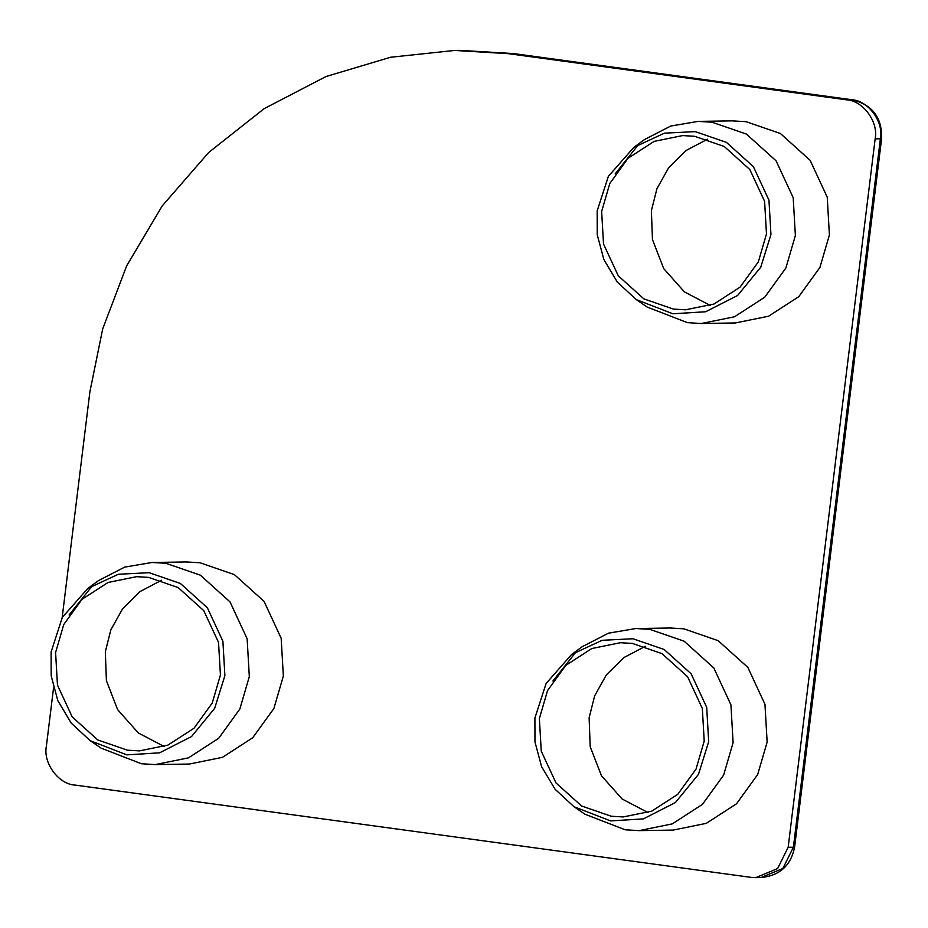 <?xml version="1.0" encoding="UTF-8"?>
<svg xmlns="http://www.w3.org/2000/svg" width="928" height="928" viewBox="0 0 928 928"><rect width="100%" height="100%" fill="white"/><g stroke="black" fill="none" stroke-linecap="round" stroke-linejoin="round"><path stroke-width="1.39" d="M62.153 617.7L89.888 391.825L102.683 328.93L126.637 265.907L162.203 205.935L208.696 152.47L264.248 108.599L325.972 76.548L390.514 57.269L454.558 50.448L508.509 53.685L846.429 99.806C862.924 100.491 878.723 121.974 875.15 138.864L788.162 847.299L777.606 868.573L755.752 877.644L750.949 877.354L75.122 785.088C58.626 784.415 42.827 762.932 46.4 746.031L53.534 687.973M636.248 299.582L647.164 307.052L687.462 322.666L701.371 323.501L735.405 322.956L768.558 316.228L798.788 296.658L819.934 267.415L829.412 234.958L827.231 197.154L810.109 160.277L780.436 133.528L746.112 121.696L732.204 120.86L698.169 121.394L670.747 126.034L644.508 139.56L633.836 147.366L664.39 133.168L695.246 131.625L726.45 142.378L753.408 166.68L768.964 200.204L770.948 234.564L760.74 267.252L737.598 295.487L705.651 311.75L672.881 313.78L636.248 299.582L617.329 282.089L603.861 259.527L597.238 234.761L597.18 210.842L608.374 176.343L633.836 147.366M573.991 806.71L584.895 814.181L625.205 829.794L639.102 830.63L673.136 830.084L706.289 823.356L736.519 803.787L757.666 774.555L767.143 742.087L764.962 704.282L747.84 667.406L718.168 640.668L683.843 628.824L669.935 627.989L635.9 628.523L608.478 633.163L582.239 646.688L571.578 654.495L602.121 640.297L632.977 638.754L664.181 649.507L691.14 673.809L706.695 707.333L708.679 741.692L698.471 774.381L675.329 802.616L643.382 818.879L610.612 820.909L573.991 806.71L555.06 789.218L541.592 766.656L534.969 741.89L534.911 717.97L546.105 683.484L571.578 654.495M90.19 740.672L101.106 748.13L141.404 763.756L155.312 764.579L189.347 764.046L222.488 757.318L252.718 737.748L273.876 708.505L283.353 676.048L281.161 638.244L264.051 601.356L234.378 574.618L200.042 562.774L186.145 561.939L152.111 562.484L124.688 567.112L98.449 580.638L87.777 588.456L118.332 574.258L149.188 572.704L180.38 583.468L207.35 607.77L222.906 641.283L224.889 675.642L214.67 708.331L191.528 736.565L159.593 752.828L126.823 754.858L90.19 740.672L71.27 723.179L57.803 700.605L51.179 675.851L51.121 651.92L62.304 617.433L87.777 588.456M701.371 323.501L734.524 316.773L764.753 297.204L785.9 267.96L795.377 235.503L793.196 197.699L776.075 160.811L746.402 134.073L712.078 122.229L698.169 121.394M639.183 143.759L615.183 173.861M694.678 136.3L724.269 146.508L749.847 169.569L764.602 201.353L766.482 233.949L758.315 261.928L740.08 287.135L714.026 304.013L685.444 309.813L673.461 309.094L643.87 298.886L618.292 275.836L603.525 244.041L601.646 211.445L609.812 183.466L628.047 158.259L654.112 141.381L682.683 135.581L694.678 136.3M639.102 830.63L672.255 823.902L702.484 804.332L723.631 775.089L733.108 742.632L730.928 704.828L713.806 667.94L684.133 641.202L649.809 629.358L635.9 628.523M576.914 650.888L552.914 680.99M632.409 643.429L662 653.637L687.578 676.698L702.334 708.493L704.213 741.078L696.046 769.057L677.811 794.264L651.758 811.142L623.175 816.942L611.192 816.222L581.601 806.014L556.023 782.965L541.256 751.17L539.377 718.574L547.543 690.594L565.778 665.388L591.844 648.521L620.414 642.71L632.409 643.429M155.312 764.579L188.465 757.851L218.695 738.282L239.842 709.05L249.319 676.582L247.138 638.777L230.016 601.901L200.344 575.163L166.019 563.319L152.111 562.484M93.113 584.837L69.124 614.951M148.608 577.39L178.199 587.598L203.777 610.647L218.544 642.443L220.423 675.039L212.257 703.018L194.022 728.225L167.956 745.091L139.386 750.891L127.391 750.172L97.8 739.964L72.222 716.915L57.466 685.119L55.587 652.535L63.754 624.544L81.989 599.337L108.042 582.471L136.625 576.671L148.608 577.39M707.612 139.188L686.233 150.394L668.694 167.678L656.931 188.709L651.386 210.656L652.465 239.575L663.706 268.586L684.388 291.879L710.256 305.428M645.354 646.317L623.964 657.534L606.425 674.807L594.662 695.838L589.118 717.785L590.196 746.715L601.437 775.715L622.131 799.008L647.988 812.557M161.553 580.267L140.174 591.484L122.624 608.768L110.861 629.799L105.328 651.746L106.395 680.665L117.647 709.676L138.33 732.969L164.186 746.506M794.612 847.02L793.394 847.218L782.838 868.492L760.983 877.552C779.787 875.672 791.004 865.488 794.612 847.02L881.6 138.597L880.382 138.782L793.394 847.218L788.162 847.299M881.6 138.597C882.215 117.612 872.355 104.667 852.008 99.748L851.66 99.725C868.156 100.41 883.955 121.893 880.382 138.782L875.15 138.864M852.008 99.748L513.741 53.604L851.66 99.725L846.429 99.806M514.1 53.615L459.789 50.356L508.509 53.685M755.752 877.644L760.983 877.552M459.789 50.356L454.558 50.448"/></g></svg>
